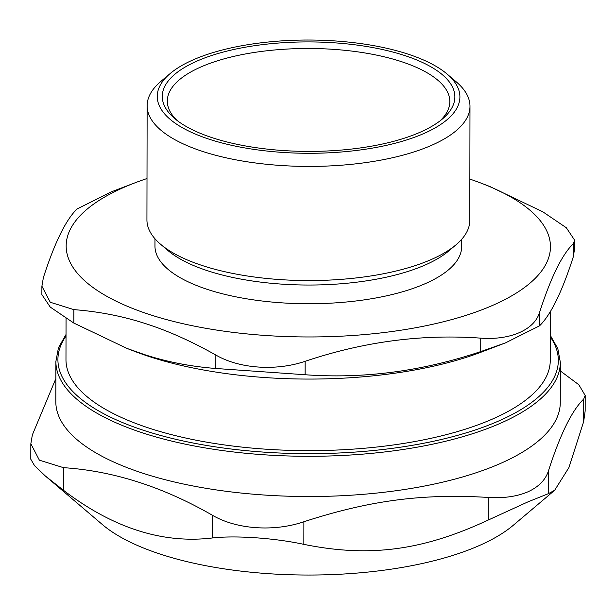 <?xml version="1.0" encoding="UTF-8"?>
<svg xmlns="http://www.w3.org/2000/svg" width="616" height="616" viewBox="0 0 616 616"><rect width="100%" height="100%" fill="white"/><g stroke="black" fill="none" stroke-linecap="round" stroke-linejoin="round"><path stroke-width="0.92" d="M177.115 120.482A141.249 52.853 -179.9 0 1 226.472 58.204A141.249 52.853 -179.9 0 1 400.092 61.215A141.249 52.853 -179.9 0 1 439.955 120.936M66.051 318.48L65.974 359.613A242.142 90.606 0.1 0 0 151.22 428.821A242.142 90.606 0.1 0 0 409.632 442.45A242.142 90.606 0.1 0 0 550.257 360.46L550.342 311.534M560.329 370.94L578.809 384.731L585.192 395.457L583.683 399.091L583.645 421.698L568.93 467.544L554.67 490.274L513.267 525.286A224.524 84.015 -179.9 0 1 478.909 545.722A224.524 84.015 -179.9 0 1 102.395 524.57L45.368 476.014L63.471 490.274L63.51 467.667L39.386 460.183L30.838 443.751L32.355 434.904L55.856 378.609M560.344 362.347L560.275 402.579A252.229 94.387 -179.9 0 1 500.161 463.586A252.229 94.387 -179.9 0 1 220.898 490.582A252.229 94.387 -179.9 0 1 55.817 401.701L55.887 361.469A252.229 94.387 0.1 0 0 144.683 433.556A252.229 94.387 0.1 0 0 500.231 423.354A252.229 94.387 0.1 0 0 560.344 362.347L557.819 348.633L550.304 335.327M583.645 421.698L585.162 410.949L585.2 395.457M554.67 490.274L548.356 493.678L548.394 471.078C560.175 434.419 571.941 410.418 583.683 399.091M63.51 467.667C113.221 470.893 162.917 486.786 212.582 515.346L212.543 537.953C235.689 535.319 274.828 538.061 303.842 544.352L303.88 521.752C273.958 532.001 236.552 529.375 212.582 515.346M303.88 521.752C369.408 500.446 422.768 493.408 488.249 497.443L488.211 520.05L527.766 501.955L548.356 493.678M548.394 471.078C545.383 480.087 538.515 487.025 527.789 491.876C516.785 496.542 503.611 498.398 488.249 497.443M488.211 520.05C422.668 550.619 369.307 557.657 303.842 544.352M212.543 537.953C162.816 543.997 113.121 528.105 63.471 490.274M30.831 443.751L30.8 459.236L34.581 465.727L45.368 476.014M170.147 73.566L160.899 81.381A161.43 60.407 0.1 0 0 147.132 105.736A161.43 60.407 0.1 0 0 203.965 151.867A161.43 60.407 0.1 0 0 376.237 160.961A161.43 60.407 0.1 0 0 469.985 106.299A161.43 60.407 0.1 0 0 456.302 81.897L447.085 74.051A151.336 56.633 -179.9 0 1 308.477 153.292A151.336 56.633 -179.9 0 1 170.147 73.566A151.336 56.633 -179.9 0 1 406.637 53.677A151.336 56.633 -179.9 0 1 447.085 74.051M469.985 106.299L469.792 220.443A161.43 60.407 -179.9 0 1 456.025 244.798A161.43 60.407 -179.9 0 1 203.765 266.02A161.43 60.407 -179.9 0 1 160.614 244.282A161.43 60.407 -179.9 0 1 146.931 219.881L147.132 105.736M403.372 55.109A146.292 54.739 0.1 0 0 221.175 52.63A146.292 54.739 0.1 0 0 174.682 118.518A146.292 54.739 0.1 0 0 308.485 151.405A146.292 54.739 0.1 0 0 442.396 118.98A146.292 54.739 0.1 0 0 403.372 55.109M505.42 342.912L539.562 325.81L539.585 312.358C534.449 329.806 510.402 340.348 480.75 338.145L480.726 351.597L505.42 342.912L481.312 352.09A242.142 90.606 -179.9 0 1 151.344 357.241A242.142 90.606 -179.9 0 1 134.95 351.49L126.958 348.41L73.843 323.077L73.866 309.625L50.266 302.264L41.903 286.201L43.39 277.577C54.616 242.766 65.82 219.92 77 209.017L111.142 191.915L135.243 182.729A242.142 90.606 -179.9 0 1 147.008 178.54M456.025 244.798L448.625 251.051A153.353 57.388 -179.9 0 1 208.978 271.209A153.353 57.388 -179.9 0 1 167.991 250.558L160.614 244.282M480.726 351.597C422.176 371.271 363.648 378.986 305.136 374.744L305.159 361.299C363.71 341.626 422.237 333.911 480.75 338.145M539.585 312.358C550.804 277.546 562.008 254.701 573.196 243.797L573.165 257.249C561.946 292.053 550.743 314.907 539.562 325.81M469.862 179.11A242.142 90.606 -179.9 0 1 481.612 183.337L489.597 186.409L542.711 211.742L566.304 227.727L574.666 240.225L573.196 243.797M73.866 309.625C98.691 311.534 122.353 316.131 144.876 323.408C167.39 330.53 191.045 341.079 215.846 355.039L215.823 368.483C190.999 366.574 167.336 361.985 144.814 354.708L126.958 348.41M481.612 183.337A242.142 90.606 -179.9 0 1 485.285 308.47A242.142 90.606 -179.9 0 1 151.421 315.138A242.142 90.606 -179.9 0 1 135.243 182.729M305.159 361.299C275.837 371.271 239.331 368.715 215.846 355.039M573.165 257.249L574.651 248.618L574.674 240.225M41.896 286.201L41.88 294.602L50.258 307.091L73.843 323.077M215.823 368.483L305.136 374.744M461.684 239.293L461.669 246.631A153.353 57.388 -179.9 0 1 372.611 298.552A153.353 57.388 -179.9 0 1 208.947 289.92A153.353 57.388 -179.9 0 1 154.963 246.092L154.97 238.754M550.304 336.875A250.212 93.632 -179.9 0 1 441.017 439.57A250.212 93.632 -179.9 0 1 145.992 431.108A250.212 93.632 -179.9 0 1 66.02 336.028M66.02 334.48L58.458 347.763L55.887 361.469"/></g></svg>
